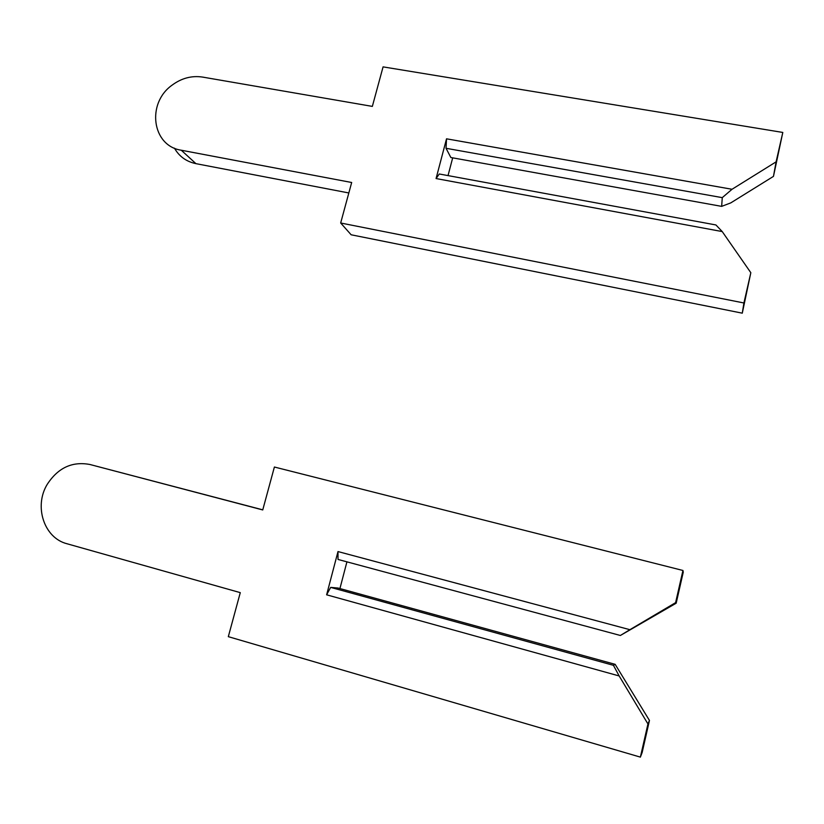<?xml version="1.0" encoding="UTF-8"?>
<svg xmlns="http://www.w3.org/2000/svg" width="824" height="824" viewBox="0 0 824 824"><rect width="100%" height="100%" fill="white"/><g stroke="black" fill="none" stroke-linecap="round" stroke-linejoin="round"><path stroke-width="1.24" d="M722.226 231.575L750.829 272.703L743.918 302.974L340.673 222.995L351.673 182.495L181.28 150.226C151.956 145.93 146.312 103.34 172.062 85.171C181.537 78.156 191.693 75.458 202.519 77.075L372.345 106.399L383.078 66.878L782.8 132.448L773.458 176.388L730.795 202.879L721.659 206.371L722.267 197.647L732.031 189.273L446.526 138.813L436.071 178.55L439.285 173.988L715.912 224.952L722.226 231.575L436.071 178.55M773.458 176.388L776.095 161.854L732.031 189.273M721.659 206.371L450.862 157.518L446.031 148.289L446.526 138.813M722.267 197.647L446.031 148.289M782.8 132.448L776.095 161.854M340.673 222.995L351.158 234.788L742.28 313.172L750.829 272.703M452.685 157.847L448.029 175.605M348.83 192.96L195.916 163.646C186.327 161.617 179.179 156.457 174.451 148.155M742.28 313.172L743.918 302.974M326.623 594.804L619.164 675.958L647.942 723.956L640.382 757.122L228.32 636.664L240.278 592.641L67.043 543.768C44.043 538.041 33.753 506.399 47.195 484.419C57.999 467.764 72.285 461.131 90.043 464.52L262.743 509.943L274.392 467.023L682.942 570.476L683.271 572.093L676.174 603.209L620.369 635.479L629.896 629.691L337.994 551.565L326.623 594.804L330.671 587.388L613.427 665.318L615.147 664.329L338.077 588.048L330.671 587.388M676.174 603.209L675.608 602.643L629.896 629.691M620.369 635.479L338.015 559.444L337.994 551.565M682.942 570.476L675.608 602.643M619.164 675.958L613.427 665.318M615.147 664.329L649.456 720.454L647.942 723.956M346.925 561.844L339.931 588.552M649.456 720.454L642.154 752.487L640.382 757.122M90.043 464.52L262.763 509.84M195.916 163.646L181.28 150.226"/></g></svg>
